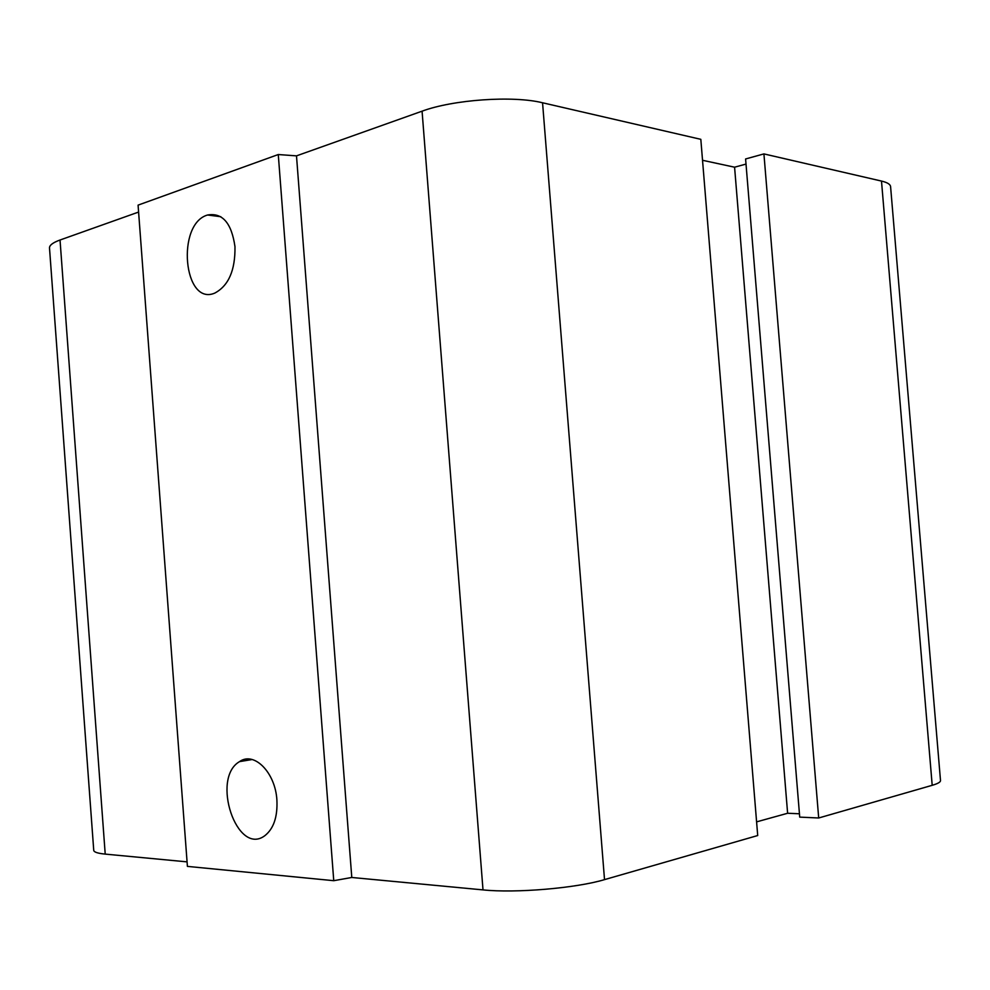 <?xml version="1.0" encoding="UTF-8"?>
<svg xmlns="http://www.w3.org/2000/svg" width="990" height="990" viewBox="0 0 990 990"><rect width="100%" height="100%" fill="white"/><g stroke="black" fill="none" stroke-linecap="round" stroke-linejoin="round"><path stroke-width="1.49" d="M234.977 246.659C235.335 270.307 228.579 285.788 214.719 293.127C183.496 306.405 176.034 223.74 207.591 215.003C222.453 212.479 231.573 223.035 234.977 246.659M276.903 800.068C277.683 816.824 273.661 828.704 264.85 835.684C236.919 856.734 210.66 778.115 239.543 761.619C253.985 751.051 275.369 772.423 276.903 800.068M333.754 880.692L187.407 866.386L138.08 205.128L278.277 154.539L333.754 880.692L351.784 877.474L483.009 889.899C515.629 893.314 576.093 888.191 604.519 879.627L757.709 835.535L700.821 139.33L542.557 102.774L604.519 879.627M278.277 154.539L296.493 155.863L351.784 877.474M296.493 155.863L422.074 111.177C453.222 99.582 513.142 95.424 542.557 102.774M702.529 160.281L734.58 167.199L787.619 813.26L799.437 813.78M734.58 167.199L746.002 164.08M818.693 817.988L763.921 153.908L745.594 158.969L799.722 817.121L818.693 817.988L932.196 785.305C937.852 783.659 940.611 782.063 940.5 780.528L890.592 186.689C890.381 184.338 887.349 182.469 881.496 181.071L932.196 785.305M763.921 153.908L881.496 181.071M756.583 821.873L787.619 813.26M60.031 240.013L105.212 854.11C97.812 853.38 93.988 852.143 93.741 850.385L49.5 247.958C49.413 245.235 52.928 242.587 60.031 240.013L138.6 212.058M105.212 854.11L187.073 861.869M422.074 111.177L483.009 889.899M207.591 215.003L220.807 216.711M239.531 761.619L252.153 759.528"/></g></svg>
